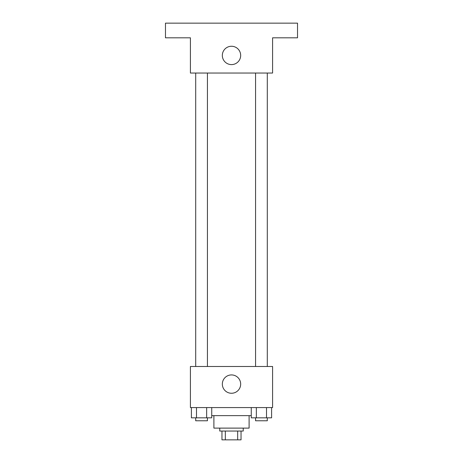 <?xml version="1.0" encoding="UTF-8"?>
<svg xmlns="http://www.w3.org/2000/svg" width="463" height="463" viewBox="0 0 463 463"><rect width="100%" height="100%" fill="white"/><g stroke="black" fill="none" stroke-linecap="round" stroke-linejoin="round"><path stroke-width="0.69" d="M237.675 431.047L237.675 439.85L221.962 439.85L221.962 431.047M237.675 439.85L241.038 439.85L241.038 431.047L241.038 439.85M243.237 428.113L243.237 431.047L219.763 431.047L219.763 428.113M225.325 431.047L225.325 439.85M249.106 415.641L249.106 428.113L213.894 428.113L213.894 415.641M251.264 415.641L211.736 415.641M272.585 407.573L190.415 407.573L190.415 366.488L272.585 366.488L272.585 407.573M240.673 384.093A9.173 9.173 0 0 1 226.916 392.034A9.173 9.173 0 0 1 226.916 376.153A9.173 9.173 0 0 1 240.673 384.093M255.564 366.488L255.564 73.038M207.436 73.038L207.436 366.488M272.585 73.038L190.415 73.038L190.415 37.821L165.476 37.821L165.476 23.15L297.524 23.15L297.524 37.821L272.585 37.821L272.585 73.038M240.673 55.427A9.173 9.173 0 0 1 226.916 63.373A9.173 9.173 0 0 1 226.916 47.486A9.173 9.173 0 0 1 240.673 55.427M271.596 407.573L271.596 417.84L251.264 417.84L251.264 407.573M266.514 407.573L266.514 417.84M256.352 407.573L256.352 417.84M267.301 417.84L267.301 420.774L255.564 420.774L255.564 417.84M211.736 407.573L211.736 417.84L191.404 417.84L191.404 407.573M206.648 407.573L206.648 417.84M196.486 407.573L196.486 417.84M207.436 417.84L207.436 420.774L195.699 420.774L195.699 417.84M267.301 366.488L267.301 73.038M195.699 73.038L195.699 366.488"/></g></svg>

